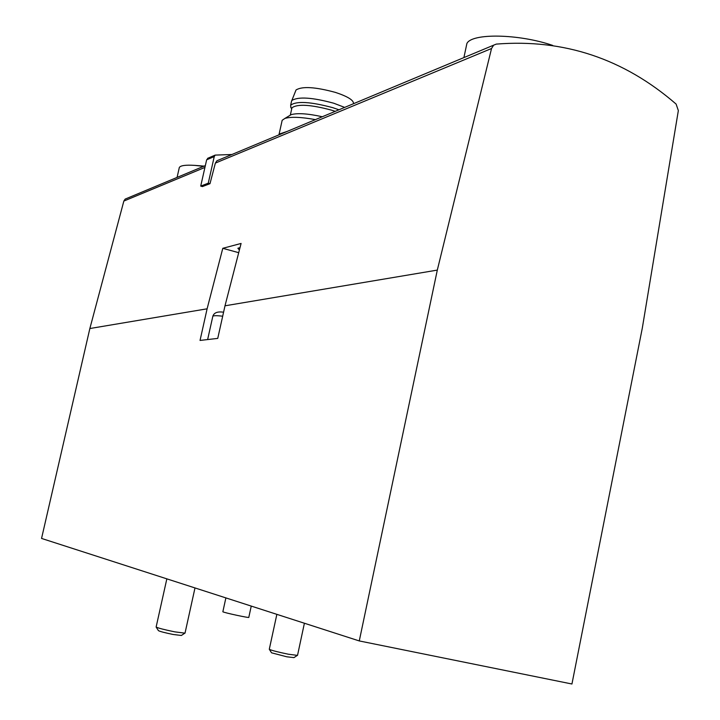<?xml version="1.0" encoding="UTF-8"?>
<svg xmlns="http://www.w3.org/2000/svg" width="720" height="720" viewBox="0 0 720 720"><rect width="100%" height="100%" fill="white"/><g stroke="black" fill="none" stroke-linecap="round" stroke-linejoin="round"><path stroke-width="1.08" d="M676.107 104.076L678.348 110.583L642.321 328.041L571.941 684L359.271 640.935L437.31 270.099L491.535 48.51L493.65 45.162L496.296 44.1C563.841 38.727 623.781 58.716 676.107 104.076M209.988 183.681L208.26 183.186L200.718 186.093L202.428 186.579L209.988 183.681L215.37 163.089L216.9 160.776L218.709 160.02M359.271 640.935L41.553 538.434L89.856 328.527L207.108 308.808L200.043 340.434L217.746 338.4L225 305.802L437.31 270.099M89.856 328.527L123.849 201.06L125.163 199.098L126.72 198.45M207.108 308.808L222.795 248.31L241.092 243.45L225 305.802M239.4 250.02L237.879 248.247L240.012 247.626M238.707 252.684L222.795 248.31M194.994 587.934L185.013 633.168L174.789 631.854C164.367 629.712 158.148 628.11 156.123 627.048L156.15 626.94M184.572 633.348L181.35 635.472L173.259 634.5C164.628 632.718 159.669 631.422 158.4 630.612L156.168 627.093M304.398 623.232L297.522 655.389L288.405 654.228C277.965 652.068 271.602 650.43 269.325 649.323L269.352 649.197M297.072 655.56L293.949 657.63L286.749 656.784L271.548 652.815L269.334 649.332M466.11 47.151L466.884 43.524C471.645 33.021 518.535 33.705 552.708 45.414M179.163 168.219L179.325 167.49C180.549 165.501 185.67 164.799 194.67 165.375L203.553 166.356M222.867 611.676L222.858 611.748C223.191 612.549 250.533 618.426 248.805 617.328L251.253 606.087M353.529 103.698C353.781 100.251 347.778 96.498 335.52 92.43C315.351 86.94 302.184 86.121 296.028 89.982L295.605 91.017M344.682 107.397L333.774 103.23C312.318 97.416 298.341 96.498 291.843 100.467L291.411 101.79M338.949 109.791L332.802 107.676C310.572 101.718 296.523 100.881 290.664 105.174L290.889 107.46M335.205 111.357L331.641 110.178C310.707 104.58 297.477 103.788 291.951 107.793L291.744 108.729M322.29 116.748C307.953 113.58 297.567 112.878 291.141 114.651L289.026 115.929M315.405 119.628C301.176 117.018 291.006 116.622 284.886 118.44L282.168 120.303L281.925 121.401M287.172 131.418L279.108 134.118L278.874 134.883M208.26 183.186L214.245 156.573L215.172 155.106L231.939 154.494M200.718 186.093L206.649 159.813L208.62 157.914M215.37 163.089L491.535 48.51M123.849 201.06L204.93 167.418M222.687 316.197C216.909 315.513 213.624 315.531 212.832 316.26L212.742 316.656M206.649 159.813L214.245 156.573M216.9 160.776L493.65 45.162M125.163 199.098L205.335 165.609M207.63 339.561L212.832 316.26C213.993 312.678 217.575 311.328 223.569 312.219M166.842 578.853L156.123 627.048M276.858 614.349L269.289 649.269M463.905 57.591L466.884 43.524M177.075 177.417L179.325 167.49M194.67 165.375L204.129 166.113M222.858 611.748L225.882 597.906M296.028 89.982L291.843 100.467M291.627 100.791L290.664 105.174M291.681 109.008L290.646 107.001M291.951 107.793L290.322 115.137M291.141 114.651L284.886 118.44M282.168 120.303L279.108 134.118M207.558 158.373L215.172 155.106"/></g></svg>
